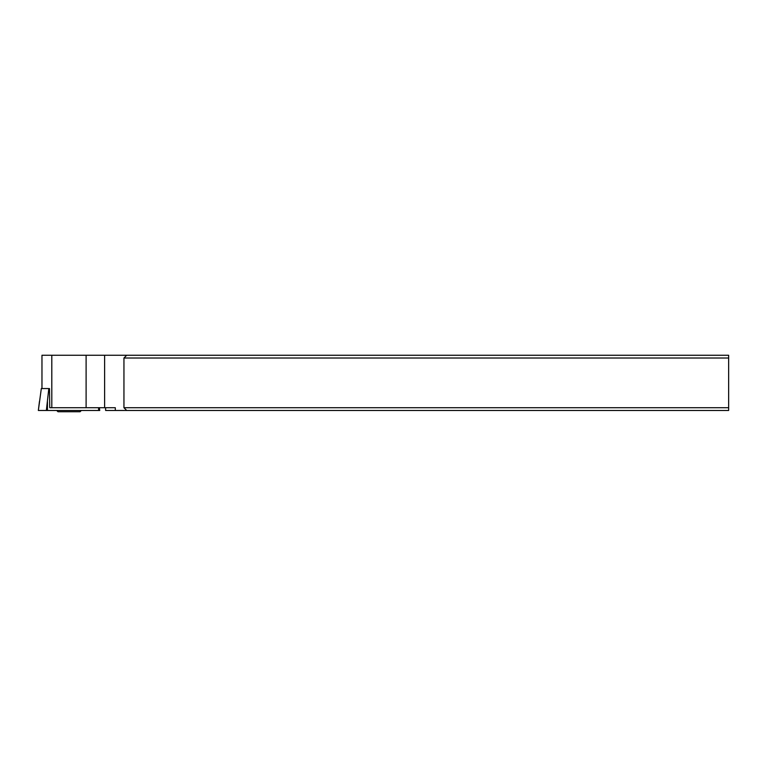 <?xml version="1.0" encoding="UTF-8"?>
<svg xmlns="http://www.w3.org/2000/svg" width="767" height="767" viewBox="0 0 767 767"><rect width="100%" height="100%" fill="white"/><g stroke="black" fill="none" stroke-linecap="round" stroke-linejoin="round"><path stroke-width="1.15" d="M39.453 401.477L38.35 410.479L46.365 410.479L48.82 388.553L41.322 388.553L38.35 410.479L99.729 410.479L99.374 407.718L99.729 410.479L98.598 410.479L98.607 407.718M105.616 407.718L105.625 410.479L728.65 410.479L728.65 355.255L41.964 355.255L41.964 388.553M126.708 355.255L123.947 358.016L123.947 407.718L728.65 407.718M728.65 358.016L123.947 358.016M126.708 410.479L123.947 407.718M51.801 355.255L51.801 407.718L115.299 407.718L115.299 410.479M104.619 407.718L104.619 355.255M86.105 407.718L86.105 355.255M51.801 407.718L49.75 407.718L49.51 388.553M56.72 410.479L57.995 411.745L80.084 411.745L81.35 410.479M46.365 410.479L98.598 410.479M47.458 401.477L47.439 410.479"/></g></svg>
